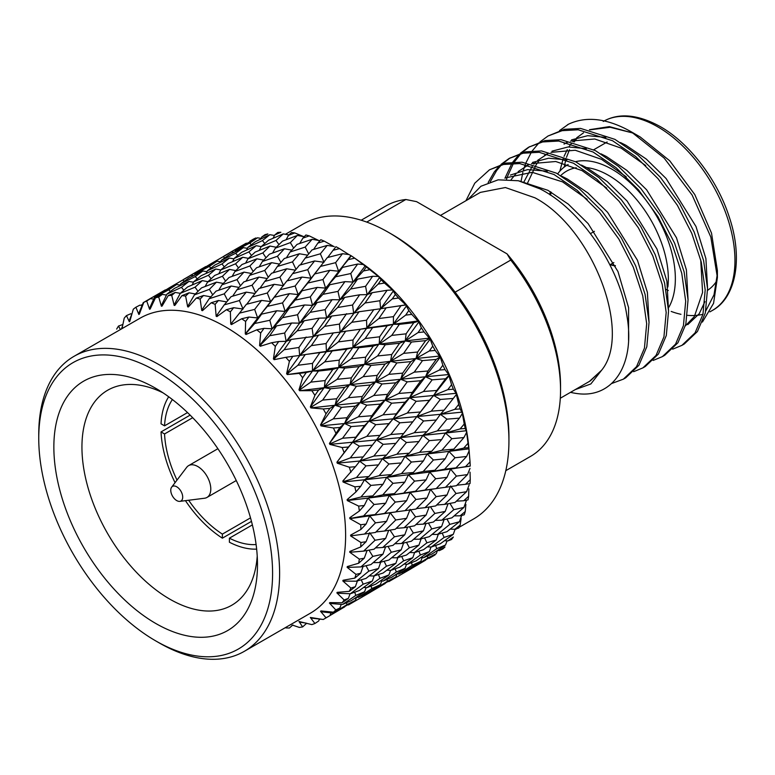 <?xml version="1.0" encoding="UTF-8"?>
<svg xmlns="http://www.w3.org/2000/svg" width="775" height="775" viewBox="0 0 775 775"><rect width="100%" height="100%" fill="white"/><g stroke="black" fill="none" stroke-linecap="round" stroke-linejoin="round"><path stroke-width="1.16" d="M155.668 623.42A143.985 83.128 60 0 1 53.853 447.068A143.985 83.128 60 0 1 155.668 388.285L155.668 388.285A143.985 83.128 60 0 1 257.484 564.636A143.985 83.128 60 0 1 155.668 623.42M162.953 392.799A124.126 71.668 -120 0 0 107.648 390.251A124.126 71.668 -120 0 0 88.621 489.713A124.126 71.668 -120 0 0 169.715 599.094A124.126 71.668 -120 0 0 231.773 605.236A124.126 71.668 -120 0 0 257.222 556.072M171.643 487.165L186.707 467.315A18.367 10.608 60 0 1 188.616 465.62A18.367 10.608 60 0 1 197.799 466.531A18.367 10.608 60 0 1 209.802 482.718A18.367 10.608 60 0 1 206.983 497.434A18.367 10.608 60 0 1 204.561 498.238L179.839 501.367A8.438 4.873 -120 0 0 182.483 495.147A8.438 4.873 -120 0 0 176.739 486.797A8.438 4.873 -120 0 0 171.643 487.165A8.438 4.873 -120 0 0 171.527 494.062A8.438 4.873 -120 0 0 176.739 500.582A8.438 4.873 -120 0 0 179.839 501.367M250.519 517.865L222.377 534.111L222.377 538.17A91.847 53.029 -120 0 1 185.448 500.66M175.053 482.66A91.847 53.029 -120 0 1 161.035 431.927L164.552 433.952A86.887 50.162 -120 0 0 177.01 480.083M188.654 500.253A86.887 50.162 -120 0 0 222.377 534.111M164.552 433.952L192.684 417.706M187.521 412.581L164.552 425.843L161.035 423.818A91.847 53.029 -120 0 1 168.679 396.771M172.389 399.542A86.887 50.162 -120 0 0 164.552 425.843M256.099 544.525A86.887 50.162 -120 0 1 229.4 538.17L229.4 542.229A91.847 53.029 -120 0 0 256.651 549.126M392.024 234.389L388.507 232.364L392.014 234.389A165.346 95.461 60 0 1 392.024 234.389A165.346 95.461 60 0 1 508.933 436.897L508.933 440.956A170.316 98.328 -120 0 0 388.507 232.364L388.507 232.364A170.316 98.328 -120 0 0 303.354 223.927L285.936 233.982M459.071 527.349L473.661 518.921A170.316 98.328 -120 0 0 508.933 440.956M155.668 640.857A165.346 95.461 -120 0 0 272.587 573.355A165.346 95.461 -120 0 0 155.668 370.847A165.346 95.461 -120 0 0 38.75 438.35A165.346 95.461 -120 0 0 155.668 640.857L159.185 642.892A170.316 98.328 60 0 1 159.175 642.882L155.668 640.857M38.75 438.35L38.75 434.291A170.316 98.328 60 0 1 74.022 356.326A170.316 98.328 60 0 1 159.185 364.763A170.316 98.328 60 0 1 270.446 514.842A170.316 98.328 60 0 1 244.338 651.32A170.316 98.328 60 0 1 159.185 642.892M668.873 307.229A89.367 51.596 -120 0 0 612.153 169.328A89.367 51.596 -120 0 0 575.544 161.684M567.474 164.91L568.133 164.523A89.367 51.596 -120 0 0 567.474 164.91A89.367 51.596 -120 0 0 557.69 173.852M550.298 191.638A89.367 51.596 -120 0 0 549.766 194.651M550.512 195.145A84.407 48.728 60 0 1 551.277 192.2M560.712 175.596A84.407 48.728 60 0 1 576.261 167.739M586.442 167.545A84.407 48.728 60 0 1 608.646 175.412A84.407 48.728 60 0 1 667.876 286.992M567.571 124.717A124.126 71.668 -120 0 0 567.542 124.727L567.571 124.717A124.126 71.668 -120 0 1 568.53 124.184C586.423 115.824 607.3 118.352 631.16 131.75L640.237 136.991L669.765 160.822L694.797 194.583L711.528 233.149L717.398 270.63L717.398 277.547L713.562 303.335L702.421 322.051M717.34 274.03L714.017 294.771L705.773 310.94M672.671 349.167L681.893 345.369L695.059 332.882L702.954 314.33L705.192 289.937L701.239 261.969L691.804 233.411L677.369 205.307L658.053 178.705L635.645 156.511L612.55 140.73L578.198 129.783L562.098 130.684L548.022 136.003L539.991 141.883M681.893 345.369L684.257 344.003L697.423 331.516L705.318 312.964L707.556 288.571L703.603 260.594L694.177 232.045L679.743 203.941L660.426 177.339L638.009 155.145L614.914 139.364L580.562 128.408L564.462 129.318L548.022 136.003M467.916 199.582L480.946 186.252L498.151 179.839L518.32 180.74L540.059 188.897C580.93 209.502 619.419 266.426 626.762 314.999C635.82 364.221 613.132 398.757 577.046 393.555A124.126 71.668 60 0 1 570.507 392.344M611.582 383.548L623.381 379.149L636.546 366.662L644.442 348.111L646.679 323.718L642.727 295.75L633.291 267.191L618.857 239.088L599.54 212.486L577.133 190.292L554.028 174.511L519.686 163.564L503.585 164.465L489.5 169.793L474.775 183.181L465.94 200.715M623.381 379.149L625.745 377.783L638.91 365.296L646.805 346.745L649.043 322.352L645.091 294.384L635.665 265.825L621.23 237.722L601.913 211.12L579.497 188.926L556.402 173.145L522.05 162.198L505.949 163.099L489.5 169.793M633.669 371.69L642.882 367.883L656.047 355.405L663.942 336.854L666.18 312.461L662.228 284.483L652.802 255.934L638.368 227.821L619.051 201.229L596.634 179.035L573.539 163.254L539.187 152.297L523.086 153.208L509.01 158.526L500.989 164.407M642.882 367.883L645.255 366.517L658.421 354.039L666.306 335.488L668.554 311.085L664.601 283.117L655.166 254.568L640.731 226.455L621.414 199.863L599.007 177.669L575.903 161.888L541.551 150.931L525.46 151.842L509.01 158.526M653.17 360.423L662.393 356.626L675.558 344.139L683.443 325.587L685.691 301.194L681.738 273.226L672.303 244.667L657.868 216.564L638.552 189.962L616.144 167.768L593.04 151.987L558.688 141.04L542.597 141.951L528.511 147.269L520.49 153.14M662.393 356.626L664.756 355.26L677.922 342.773L685.817 324.221L688.055 299.828L684.102 271.86L674.667 243.302L660.232 215.198L640.915 188.596L618.508 166.402L595.413 150.621L561.061 139.674L544.961 140.585L528.511 147.269M499.962 165.366L494.276 171.914L488.163 182.503M510.202 157.858L502.336 163.99M501.328 164.988L496.639 170.548L490.265 181.728M519.473 154.099L512.73 162.159M511.887 163.428L504.942 178.221M529.703 146.601L521.837 152.733M520.839 153.731L514.251 162.062M513.438 163.37L507.315 176.845M507.228 177.088L506.54 179.316M538.974 142.842L532.231 150.892M531.388 152.171L526.031 162.634M525.402 164.261L524.452 166.964M524.171 167.797L523.445 170.229M522.854 172.408L521.042 181.389M631.16 131.75L664.185 158.119L692.143 195.077L710.83 237.063L717.398 277.547M440.462 215.431L480.355 192.394L505.387 187.531L534.915 197.799C592.139 227.802 632.662 332.688 601.565 370.276L590.86 383.945L575.302 389.583M590.24 380.951L601.565 370.276L589.426 381.407L560.296 398.243M244.338 651.32L310.339 613.219A170.316 98.328 -120 0 0 336.447 476.741A170.316 98.328 -120 0 0 225.176 326.662A170.316 98.328 -120 0 0 140.023 318.225L74.022 356.326M285.81 627.905A182.212 105.206 -120 0 0 289.395 628.002L292.873 624.941M323.252 619.506A182.212 105.206 -120 0 0 323.301 619.467A182.212 105.206 -120 0 0 326.023 617.811L329.908 615.631L323.252 619.506L310.329 617.462L314.912 623.497A182.212 105.206 -120 0 1 311.831 624.602L298.966 621.482L302.647 626.907A182.212 105.206 -120 0 1 299.295 627.421L292.969 625.28M333.395 612.182A182.212 105.206 -120 0 0 335.808 609.925L339.876 608.036L333.395 612.182L320.986 610.933L322.613 611.94L320.521 611.291L326.023 617.811M342.114 602.756A182.212 105.206 -120 0 0 344.139 599.966L348.401 598.339L342.114 602.756L329.811 602.601L331.545 603.58L329.414 603.057L335.808 609.925M349.293 591.344A182.212 105.206 -120 0 0 350.901 588.07L355.376 586.685L349.293 591.344L337.193 592.333L339.043 593.262L336.873 592.875L344.139 599.966M354.834 578.111A182.212 105.206 -120 0 0 355.996 574.391L360.695 573.229L354.834 578.111L343.034 580.272L344.982 581.124L342.792 580.901L350.901 588.07M358.641 563.241A182.212 105.206 -120 0 0 359.348 559.133L364.279 558.165L358.641 563.241L347.258 566.573L349.283 567.339L347.093 567.281L355.996 574.391M360.685 546.956A182.212 105.206 -120 0 0 360.918 542.51L366.081 541.696L360.685 546.956L349.796 551.451L351.889 552.1L349.719 552.217L359.348 559.133M360.918 529.461A182.212 105.206 -120 0 0 360.685 524.743L366.081 524.074L360.918 529.461L350.62 535.099L352.761 535.622L350.62 535.922L360.918 542.51M359.348 511.025A182.212 105.206 -120 0 0 358.641 506.094L364.279 505.523L359.348 511.025L349.719 517.758L351.889 518.136L349.796 518.63L360.685 524.743M355.996 491.892A182.212 105.206 -120 0 0 354.834 486.826L360.695 486.322L355.996 491.892L347.093 499.672L349.283 499.894L347.258 500.563L358.641 506.094M350.901 472.333A182.212 105.206 -120 0 0 349.293 467.209L355.376 466.724L342.792 481.081L344.982 481.139L343.034 482.002L354.834 486.826M344.139 452.619A182.212 105.206 -120 0 0 342.114 447.504L348.401 447.02L336.873 462.268L339.043 462.152L337.193 463.188L349.293 467.209M335.808 433.041A182.212 105.206 -120 0 0 333.395 428.003L339.876 427.48L329.414 443.474L331.545 443.174L329.811 444.385L342.114 447.504M326.023 413.86A182.212 105.206 -120 0 0 323.252 408.968L329.908 408.367L326.023 413.86L320.521 424.981L322.613 424.497L320.986 425.872L333.395 428.003M314.912 395.357A182.212 105.206 -120 0 0 311.831 390.677L318.651 389.97L314.912 395.357L310.329 407.04L312.354 406.371L310.853 407.902L323.252 408.968M302.647 377.774A182.212 105.206 -120 0 0 299.295 373.385L306.241 372.533L302.647 377.774L298.966 389.903L300.913 389.05L299.547 390.716L311.831 390.677M289.395 361.382A182.212 105.206 -120 0 0 285.81 357.333L292.873 356.306L289.395 361.382L286.605 373.812L288.455 372.775L287.234 374.567L299.295 373.385M275.338 346.386A182.212 105.206 -120 0 0 271.579 342.744L278.729 341.513L275.338 346.386L273.42 358.99L275.154 357.779L274.079 359.687L285.81 357.333M260.681 333.017A182.212 105.206 -120 0 0 256.787 329.821L264.004 328.368L260.681 333.017L259.577 345.65L261.204 344.274L260.264 346.27L271.579 342.744M245.617 321.451A182.212 105.206 -120 0 0 241.655 318.757L248.901 317.043L245.617 321.451L245.287 333.977L246.789 332.456L245.995 334.509L256.787 329.821M230.369 311.85A182.212 105.206 -120 0 0 226.397 309.69L233.643 307.714L230.369 311.85L230.756 324.144L232.112 322.468L231.463 324.58L241.655 318.757M469.873 466.172L470.241 466.066A182.212 105.206 -120 0 0 470.037 461.91L469.001 449.103A170.316 98.328 -120 0 0 361.489 262.87L354.669 258.133A182.212 105.206 -120 0 0 351.23 255.789L349.002 254.568L342.482 253.696L335.614 262.667L320.453 266.416L327.312 257.591L342.482 253.696M348.857 254.549L339.46 248.591L333.076 250.306L335.963 246.692A182.212 105.206 -120 0 1 339.46 248.591M469.369 453.462L468.642 447.611A182.212 105.206 -120 0 0 468.022 443.271L466.531 431.801L465.262 428.468A182.212 105.206 -120 0 0 464.235 424.012L462.317 413.24L460.137 408.9A182.212 105.206 -120 0 0 458.722 404.385L456.088 393.322L453.356 389.195A182.212 105.206 -120 0 0 451.573 384.691L448.628 374.538L444.995 369.617A182.212 105.206 -120 0 0 442.874 365.18L440.287 357.11L435.192 350.445A182.212 105.206 -120 0 0 432.75 346.144L430.154 339.13L424.07 331.952A182.212 105.206 -120 0 0 421.348 327.835L418.858 321.945L411.787 314.388A182.212 105.206 -120 0 0 408.822 310.523L405.8 304.885L398.515 298.017A182.212 105.206 -120 0 0 395.357 294.452L392.605 290.073L384.448 283.04A182.212 105.206 -120 0 0 381.135 279.833L378.762 276.743L369.782 269.7A182.212 105.206 -120 0 0 366.352 266.891L354.718 258.162A182.212 105.206 -120 0 0 354.669 258.133M470.241 479.647L465.513 484.298L470.037 483.571A182.212 105.206 -120 0 0 470.241 479.647L470.047 472.169M468.642 496.262L463.702 500.757L468.022 499.875A182.212 105.206 -120 0 0 468.642 496.262L468.856 488.86M465.262 511.49L460.118 515.821L464.235 514.774A182.212 105.206 -120 0 0 465.262 511.49L465.882 504.351M460.137 525.14L454.799 529.277L458.722 528.027A182.212 105.206 -120 0 0 460.137 525.14L461.125 518.514M447.834 540.931L451.573 539.468A182.212 105.206 -120 0 0 453.356 537.017L447.834 540.931L444.579 540.698M439.309 550.628L442.874 548.933A182.212 105.206 -120 0 0 444.995 546.947L439.309 550.628L437.439 550.424M429.34 558.232L432.75 556.285A182.212 105.206 -120 0 0 435.192 554.793L428.895 558.165M189.042 292.805L185.622 296.06A182.212 105.206 -120 0 0 181.941 295.662L189.042 292.805L195.339 293.977M202.304 280.627L195.068 287.176L180.284 293.347L187.569 286.973L202.304 280.627L208 281.674M215.76 269.041L208.427 275.261L193.74 281.751L201.151 275.697L215.76 269.041L220.788 269.962L228.053 263.597L242.749 257.281L235.552 263.8L220.788 269.962L218.812 273.749M229.381 258.065L221.95 263.955L207.419 270.746L214.927 265.021L229.381 258.065L233.953 258.879M243.292 247.651L235.687 253.251L221.282 260.361L228.945 254.946L243.292 247.651L247.409 248.339M257.484 237.799L249.734 243.088L235.445 250.519L243.282 245.404L257.484 237.799L261.146 238.39M235.445 250.519L234.844 251.914M251.303 244.745L249.734 243.088M221.282 260.361L220.371 262.376M237.683 255.517L235.687 253.251M207.419 270.746L206.169 273.381M224.314 266.852L221.95 263.955M193.74 281.751L192.142 284.987M211.091 278.777L208.427 275.261M175.257 292.427L171.74 295.382A182.212 105.206 -120 0 0 168.262 295.585L175.257 292.427L180.284 293.338L174.966 303.364L174.811 305.437L181.941 295.662M197.993 291.332L195.068 287.176M188.935 281.422L181.466 287.331L166.916 294.132L174.443 288.397L188.935 281.422L193.508 282.216M202.856 270.998L195.261 276.588L180.827 283.708L188.509 278.283L202.856 270.998L206.973 271.696M216.981 261.185L209.269 266.445L195.019 273.866L202.818 268.76L216.981 261.185L220.652 261.776M231.434 251.914L209.424 264.624L231.434 251.914L234.079 252.311M247.128 243.321L246.218 243.195L224.149 255.992M238.7 248.368L238.148 247.864M209.424 264.624L209.124 265.36M224.634 257.959L223.529 256.883M195.019 273.866L194.418 275.261M210.848 268.111L209.269 266.445M180.827 283.708L179.916 285.743M197.257 278.855L195.261 276.588M166.916 294.132L162.062 304.129L162.014 306.144L168.262 295.585M183.82 290.218L181.466 287.331M162.353 294.384L158.71 297.038A182.212 105.206 -120 0 0 155.475 297.842L162.353 294.384L166.47 295.081M176.535 284.532L168.785 289.821L154.506 297.251L162.333 292.136L176.535 284.532L180.197 285.113M190.999 275.261L168.979 287.971L190.999 275.261L193.634 275.658M206.625 266.707L205.714 266.581L183.723 279.339M209.405 264.682L206.15 266.639M198.235 271.734L197.673 271.231M168.979 287.971L168.669 288.717M184.198 281.306L183.103 280.23M154.506 297.251L150.098 307.132L150.137 309.07L155.475 297.842M170.355 291.478L168.785 289.821M150.495 298.646L146.708 301A182.212 105.206 -120 0 0 143.772 302.405L150.495 298.646L153.702 299.121M166.189 290.053L165.269 289.927L143.249 302.647L139.229 312.344L139.335 314.175L143.772 302.405M168.95 288.038L165.714 289.986M157.751 295.101L157.189 294.597M142.125 305.437L139.858 305.156L135.906 307.22A182.212 105.206 -120 0 0 133.31 309.196L129.783 321.383L129.609 319.678L131.944 313.807M142.59 304.304L141.021 305.302M131.886 313.933L130.597 313.817L126.461 315.609A182.212 105.206 -120 0 0 124.233 318.137L121.995 328.639M122.518 326.081L121.404 328.978M122.837 324.512L118.488 326.052A182.212 105.206 -120 0 0 116.676 329.084M410.886 568.831L425.659 560.122M291.177 624.65L290.673 624.572M302.647 626.907L306.658 623.265M319.252 619.632L320.027 619.235M370.44 592.178L385.156 583.507M410.857 568.898L388.847 581.608L410.857 568.898L411.515 567.242M436.267 553.679L414.228 566.399L427.916 557.884L436.267 553.679L437.526 550.434M414.228 566.399L413.075 566.254M402.419 572.289L402.68 573.413M305.999 623.09L300.913 622.335M314.912 623.497L318.651 621.027L319.455 619.157M329.937 615.563L344.71 606.854M312.354 618.217L322.981 619.458M370.411 592.245L348.392 604.965L370.411 592.245L371.07 590.589M395.763 577.065L373.802 589.736L387.452 581.25L395.763 577.065L397.023 573.81M420.815 561.303L407.233 569.945L398.805 574.013L412.271 565.227L420.815 561.303L422.21 557.613M445.528 545.009L432.14 553.931L423.499 557.738L436.78 548.661L445.528 545.009L447.049 540.873M423.499 557.738L420.932 557.496M411.467 562.698L412.271 565.227M398.805 574.013L396.955 573.81M386.938 579.4L387.452 581.25M373.802 589.736L372.649 589.591M361.993 595.636L362.254 596.75M355.318 600.412L333.298 613.122L346.958 604.626L355.318 600.412L356.577 597.176M380.38 584.65L366.798 593.282L358.36 597.37L371.845 588.574L380.38 584.65L381.775 580.959M405.025 568.395L391.675 577.298L383.063 581.076L396.316 572.018L405.025 568.395L406.546 564.248M429.35 551.606L416.165 560.8L407.34 564.316L420.389 554.987L429.35 551.606L431.007 547.024M453.288 534.314L440.326 543.779L431.258 547.043L444.114 537.433L453.288 534.314L455.119 529.18M431.258 547.043L427.325 546.83M418.878 551.199L420.389 554.987M407.34 564.316L404.095 564.074M395.173 568.84L396.316 572.018M383.063 581.076L380.506 580.843M371.041 586.036L371.845 588.574M358.36 597.37L356.49 597.167M346.454 602.776L346.958 604.626M333.298 613.122L322.613 611.94M329.908 615.631L331.032 612.841M364.589 591.742L351.191 600.673L342.56 604.461L355.832 595.394L364.589 591.742L366.11 587.615M388.905 574.953L375.73 584.147L366.885 587.673L379.953 578.324L388.905 574.953L390.561 570.361M412.784 557.7L399.861 567.135L390.823 570.381L403.649 560.8L412.784 557.7L414.615 552.556M436.315 539.952L423.567 549.659L414.305 552.653L426.918 542.82L436.315 539.952L438.35 534.198M459.449 521.74L446.923 531.698L437.41 534.459L449.82 524.375L459.449 521.74L461.668 515.423M437.41 534.459L432.121 534.392M424.555 537.937L426.918 542.82M414.305 552.653L409.704 552.498M401.731 556.45L403.649 560.8M390.823 570.381L386.89 570.167M378.442 574.546L379.953 578.324M366.885 587.673L363.63 587.431M354.688 592.216L355.832 595.394M342.56 604.461L331.545 603.58M339.876 608.036L341.271 604.345M372.349 581.047L359.377 590.511L350.319 593.766L363.165 584.176L372.349 581.047L374.18 575.912M395.88 563.299L383.141 573.006L373.86 576.009L386.483 566.157L395.88 563.299L397.904 557.545M418.946 545.125L406.458 555.055L396.984 557.806L409.355 547.741L418.946 545.125L421.164 538.809M441.634 526.496L429.34 536.678L419.624 539.197L431.772 528.908L441.634 526.496L444.056 519.676M463.905 507.451L451.854 517.855L441.866 520.17L453.801 509.659L463.905 507.451L466.521 500.175M441.866 520.17L435.25 520.393M428.43 523.077L431.772 528.908M419.624 539.197L413.676 539.255M406.517 542.364L409.355 547.741M396.984 557.806L391.695 557.738M384.129 561.284L386.483 566.157M373.86 576.009L369.239 575.854M361.247 579.826L363.165 584.176M350.319 593.766L339.043 593.262M348.401 598.339L350.058 593.757M378.5 568.472L365.974 578.431L356.471 581.192L368.861 571.107L378.5 568.472L380.728 562.156M401.198 549.843L388.914 560.025L379.169 562.553L391.336 552.246L401.198 549.843L403.61 543.023M423.402 530.836L411.389 541.212L401.44 543.517L413.337 533.026L423.402 530.836L426.008 523.571M445.218 511.432L433.409 522.03L423.208 524.132L434.872 513.438L445.218 511.432L448.047 503.76M466.608 491.66L455.032 502.452L444.569 504.389L456.02 493.501L466.608 491.66L469.137 484.888M444.569 504.389L436.635 505.029M430.435 506.802L434.872 513.438M423.208 524.132L415.942 524.539M409.462 526.768L413.337 533.026M401.44 543.517L394.824 543.73M388.004 546.423L391.336 552.246M379.169 562.553L373.211 562.611M366.032 565.74L368.861 571.107M356.471 581.192L344.982 581.124M355.376 586.685L357.411 580.921M382.957 554.183L370.905 564.587L360.937 566.903L372.853 556.392L382.957 554.183L385.582 546.917M404.782 534.779L392.973 545.377L382.753 547.489L394.446 536.784L404.782 534.779L407.592 527.107M426.105 515.046L414.567 525.808L404.143 527.727L415.555 516.857L426.105 515.046L429.137 507.015M447.03 494.963L435.695 505.93L425.02 507.673L436.189 496.639L447.03 494.963L450.595 485.964L456.02 493.501M467.509 474.591L456.427 485.702L445.48 487.31L456.427 476.112L467.509 474.591L470.008 468.362M445.48 487.31L436.248 488.541M427.006 497.976L415.962 509.068L405.044 510.657L415.962 499.478L427.006 497.976L430.551 489.364L436.189 496.639M425.02 507.673L416.446 508.584M406.584 518.31L395.269 529.267L384.565 531.03L395.763 519.977L406.584 518.31L410.13 509.33L415.555 516.857M404.143 527.727L396.209 528.366M390.009 530.148L394.446 536.784M382.753 547.489L375.478 547.906M368.978 550.143L372.853 556.392M360.937 566.903L349.283 567.339M360.695 573.229L363.107 566.409M385.659 538.393L374.083 549.184L363.63 551.112L375.061 540.233L385.659 538.393L388.711 530.362M447.03 477.342L436.189 488.599L425.02 490.052L435.695 478.737L447.03 477.342L450.595 469.117L456.02 467.848L444.569 469.195L455.032 457.754L466.608 456.475L456.02 467.848M444.569 469.195L429.689 472.043L470.018 466.172M423.208 471.5L433.409 459.982L445.218 458.79L434.872 470.27L423.208 471.5L408.406 474.755L429.689 472.043L435.695 478.737M425.02 490.052L410.13 492.483L436.189 488.599M404.143 492.532L414.567 481.12L426.105 479.851L415.555 491.205L389.263 495.39L410.13 492.483L415.962 499.478M405.044 510.657L395.812 511.878M386.56 521.323L375.478 532.444L364.541 534.043L375.478 522.854L386.56 521.323L390.125 512.701L395.763 519.977M384.565 531.03L375.972 531.95M366.081 541.696L369.646 532.706L375.061 540.233M363.63 551.112L351.889 552.1M364.279 558.165L367.098 550.492M406.584 500.689L395.763 511.936L384.565 513.399L395.269 502.084L406.584 500.689L410.13 492.483L415.555 491.205M463.905 437.565L453.801 449.122L441.866 450.285L451.854 438.679L463.905 437.565L466.521 432.528M441.866 450.285L427.112 453.966L448.87 451.389L453.801 449.122M419.624 452.3L429.34 440.646L441.634 439.59L431.772 451.224L419.624 452.3L404.976 456.397L427.112 453.966L433.409 459.982M445.218 458.79L448.87 451.389L468.962 448.822M426.105 479.851L429.689 472.043L434.872 470.27M401.44 473.622L411.389 462.045L423.402 460.951L413.337 472.488L401.44 473.622L386.677 477.313L408.406 474.755L414.567 481.12M382.753 494.857L392.973 483.329L404.782 482.137L394.446 493.617L382.753 494.857L367.922 498.122L389.263 495.39L395.269 502.084M384.565 513.399L369.646 515.85L395.763 511.936M349.796 518.63L369.646 515.85L375.478 522.854M364.541 534.043L352.761 535.622M385.659 503.208L375.061 514.581L363.63 515.917L374.083 504.486L385.659 503.208L389.263 495.39L394.446 493.617M459.449 418.132L449.82 429.805L437.41 430.852L446.923 419.149L459.449 418.132L462.21 413.714M437.41 430.852L422.85 435.395L445.441 433.031L449.82 429.805M414.305 432.702L423.567 420.999L436.315 419.992L426.918 431.704L414.305 432.702L399.9 437.662L422.85 435.395L429.34 440.646M441.634 439.59L445.441 433.031L466.327 430.735M423.402 460.951L427.112 453.966L431.772 451.224M396.984 454.189L406.458 442.515L418.946 441.517L409.355 453.172L396.984 454.189L382.414 458.732L404.976 456.397L411.389 462.045M404.782 482.137L408.406 474.755L413.337 472.488M379.169 475.656L388.914 463.993L401.198 462.937L391.336 474.562L379.169 475.656L364.492 479.764L386.677 477.313L392.973 483.329M347.258 500.563L367.922 498.122L374.083 504.486M363.63 515.917L351.889 518.136M366.081 524.074L369.646 515.85L375.061 514.581M382.957 484.298L372.853 495.864L360.937 497.007L370.905 485.412L382.957 484.298L386.677 477.313L391.336 474.562M453.288 398.447L444.114 410.169L431.258 411.167L440.326 399.445L453.288 398.447L456.252 394.669M431.258 411.167L416.96 416.582L440.365 414.305L444.114 410.169M407.34 412.998L416.165 401.305L429.35 400.287L420.389 412L407.34 412.998L393.235 418.829L416.96 416.582L423.567 420.999M436.315 419.992L440.365 414.305L462.016 412.145M418.946 441.517L422.85 435.395L426.918 431.704M390.823 434.513L399.861 422.811L412.784 421.832L403.649 433.525L390.823 434.513L376.534 439.919L399.9 437.662L406.458 442.515M401.198 462.937L404.976 456.397L409.355 453.172M373.86 456.058L383.141 444.337L395.88 443.348L386.483 455.051L373.86 456.058L359.416 461.038L382.414 458.732L388.914 463.993M343.034 482.002L364.492 479.764L370.905 485.412M360.937 497.007L349.283 499.894M364.279 505.523L367.922 498.122L372.853 495.864M378.5 464.864L368.861 476.548L356.471 477.574L365.974 465.882L378.5 464.864L382.414 458.732L386.483 455.051M445.528 378.781L436.78 390.474L423.499 391.501L432.14 379.837L445.528 378.781L448.735 375.642M423.499 391.501L409.539 397.788L433.7 395.463L436.78 390.474M398.805 393.458L407.233 381.852L420.815 380.748L412.271 392.382L398.805 393.458L385.078 400.142L409.539 397.788L416.165 401.305M429.35 400.287L433.7 395.463L456.088 393.322M412.784 421.832L420.389 412M383.063 414.848L391.675 403.203L405.025 402.167L396.316 413.831L383.063 414.848L369.113 421.125L393.235 418.829L399.861 422.811M395.88 443.348L403.649 433.525M366.885 436.354L375.73 424.652L388.905 423.634L379.953 435.347L366.885 436.354L352.751 442.205L376.534 439.919L383.141 444.337M337.193 463.188L359.416 461.038L365.974 465.882M356.471 477.574L344.982 481.139M360.695 486.322L364.492 479.764L368.861 476.548M372.349 445.179L363.165 456.901L350.319 457.889L359.377 446.177L372.349 445.179L379.953 435.347M436.267 359.426L427.916 371.002L414.228 372.145L422.491 360.608L436.267 359.426L439.774 356.897M414.228 372.145L400.685 379.275L425.543 376.786L427.916 371.002M388.847 374.344L396.897 362.913L410.857 361.634L402.68 373.133L388.847 374.344L375.555 381.881L400.685 379.275L407.233 381.852M420.815 380.748L425.543 376.786L448.628 374.538M405.025 402.167L409.539 397.788L412.271 392.382M373.802 395.492L382.027 383.974L395.763 382.811L387.452 394.359L373.802 395.492L360.259 402.622L385.078 400.142L391.675 403.203M388.905 423.634L393.235 418.829L396.316 413.831M358.36 416.805L366.798 405.199L380.38 404.095L371.845 415.729L358.36 416.805L344.594 423.518L369.113 421.125L375.73 424.652M329.811 444.385L352.751 442.205L359.377 446.177M350.319 457.889L339.043 462.152M355.376 466.724L363.165 456.901M364.589 425.514L355.832 437.207L342.56 438.233L351.191 426.57L364.589 425.514L369.113 421.125L371.845 415.729M425.63 340.642L417.638 352.034L403.601 353.361L411.506 342.027L425.63 340.642L429.476 338.714M403.601 353.361L390.522 361.324L416.02 358.515L417.638 352.034M377.58 355.948L385.311 344.749L399.59 343.238L391.753 354.514L377.58 355.948L364.793 364.289L390.522 361.324L396.897 362.913M410.857 361.634L416.02 358.515L439.725 356.045M395.763 382.811L400.685 379.275L402.68 373.133M363.165 376.698L371.051 365.383L385.127 364.027L377.173 375.391L363.165 376.698L350.097 384.662L375.555 381.881L382.027 383.974M380.38 404.095L385.078 400.142L387.452 394.359M348.392 397.701L356.471 386.26L370.411 384.991L362.254 396.48L348.392 397.701L335.071 405.257L360.259 402.622L366.798 405.199M320.986 425.872L344.594 423.518L351.191 426.57M342.56 438.233L331.545 443.174M348.401 447.02L352.751 442.205L355.832 437.207M355.318 406.158L346.958 417.735L333.298 418.878L341.543 407.34L355.318 406.158L360.259 402.622L362.254 396.48M413.782 322.691L406.1 333.831L391.743 335.41L399.348 324.347L413.782 322.691L418.006 321.344M391.743 335.41L379.188 344.158L405.257 340.932L406.1 333.831M365.18 338.51L372.63 327.622L387.19 325.8L379.643 336.796L365.18 338.51L352.935 347.626L379.188 344.158L385.311 344.749M399.59 343.238L405.257 340.932L429.524 338.103M385.127 364.027L390.522 361.324L391.753 354.514M351.317 358.748L358.893 347.704L373.279 346.076L365.635 357.188L351.317 358.748L338.762 367.505L364.793 364.289L371.051 365.383M370.411 384.991L375.555 381.881L377.173 375.391M337.125 379.304L344.875 368.096L359.154 366.585L351.327 377.861L337.125 379.304L324.308 387.665L350.097 384.662L356.471 386.26M310.853 407.902L335.071 405.257L341.543 407.34M333.298 418.878L322.613 424.497M339.876 427.48L344.594 423.518L346.958 417.735M344.691 387.374L336.689 398.767L322.662 400.084L330.557 388.759L344.691 387.374L350.097 384.662L351.327 377.861M400.869 305.825L393.458 316.646L378.839 318.544L386.183 307.82L405.509 305.021M378.839 318.544L366.856 328.038L393.4 324.26L393.458 316.646M348.944 330.741L372.63 327.622M387.19 325.8L393.4 324.26L418.161 320.976M373.279 346.076L379.188 344.158L379.643 336.796M338.404 341.891L345.728 331.177L360.365 329.21L352.993 340.012L338.404 341.891L326.42 351.385L352.935 347.626L358.893 347.704M359.154 366.585L364.793 364.289L365.635 357.188M324.725 361.867L332.194 350.959L346.745 349.147L339.218 360.133L324.725 361.867L312.451 370.993L338.762 367.505L344.875 368.096M299.547 390.716L324.308 387.665L330.557 388.759M322.662 400.084L312.354 406.371M329.908 408.367L335.071 405.257L336.689 398.767M332.833 369.423L325.151 380.564L310.804 382.133L318.399 371.08L332.833 369.423L338.762 367.505L339.218 360.133M373.821 309.574L366.527 320.211L351.811 322.284L359.028 311.753L380.622 308.75L379.895 300.729L365.054 303.006L372.203 292.679L387.083 290.286L379.895 300.729M365.054 303.006L353.681 313.187L359.028 311.753M351.811 322.284L340.157 332.107L345.728 331.177M360.365 329.21L366.856 328.038L366.527 320.211M346.745 349.147L352.935 347.626L352.993 340.012M308.179 354.146L332.194 350.959M287.234 374.567L312.451 370.993L318.399 371.08M310.804 382.133L300.913 389.05M318.651 389.97L324.308 387.665L325.151 380.564M319.93 352.557L312.509 363.388L297.9 365.277L305.234 354.553L326.42 351.385L326.091 343.548L311.356 345.631L318.593 335.1L333.376 332.921L326.091 343.548M346.58 313.672L339.431 324.086L324.618 326.353L331.739 316.045L353.681 313.187L352.567 305.011L337.658 307.491L344.701 297.397L359.668 294.781L352.567 305.011M372.63 276.287L365.597 286.295L350.591 289.017L357.585 279.136L372.63 276.287L378.181 276.442M350.591 289.017L339.857 299.809L344.701 297.397M359.668 294.781L367.098 294.607L365.597 286.295M337.658 307.491L326.633 317.973L331.739 316.045M324.618 326.353L313.255 336.534L318.593 335.1M333.376 332.921L340.157 332.107L339.431 324.086M311.356 345.631L299.673 355.483L305.234 354.553M297.9 365.277L288.455 372.775M306.241 372.533L312.451 370.993L312.509 363.388M306.144 337.018L298.947 347.462L284.115 349.738L291.255 339.411L313.255 336.534L312.141 328.348L297.213 330.838L304.275 320.734L319.232 318.128L312.141 328.348M332.126 299.673L325.132 309.651L310.165 312.354L317.13 302.502L332.126 299.673L339.857 299.809L337.978 291.39L322.933 294.335L329.85 284.725L344.943 281.635L337.978 291.39M357.692 264.033L350.775 273.546L335.653 276.762L342.56 267.385L357.692 264.033L363.717 264.575M335.653 276.762L325.577 288.097L329.85 284.725M344.943 281.635L353.022 282.042L350.775 273.546M322.933 294.335L312.558 305.398L317.13 302.502M310.165 312.354L299.431 323.156L304.275 320.734M319.232 318.128L326.633 317.973L325.132 309.651M297.213 330.838L286.149 341.339L291.255 339.411M284.115 349.738L275.154 357.779M292.873 356.306L299.673 355.483L298.947 347.462M291.681 323.02L284.648 333.027L269.652 335.74L276.636 325.878L291.681 323.02L299.431 323.156L297.552 314.737L282.478 317.692L289.424 308.062L304.507 304.982L297.552 314.737M317.188 287.418L310.3 296.903L295.227 300.099L302.095 290.751L317.188 287.418L325.577 288.097L322.962 279.562L307.84 283.02L314.689 273.933L329.85 270.31L322.962 279.562M320.453 266.416L314.689 273.933M329.85 270.31L338.588 271.221L335.614 262.667M307.84 283.02L298.123 294.577L302.095 290.751M295.227 300.099L285.152 311.434L289.424 308.062M304.507 304.982L312.558 305.398L310.3 296.903M282.478 317.692L272.073 328.774L276.636 325.878M269.652 335.74L261.204 344.274M278.729 341.513L286.149 341.339L284.648 333.027M276.743 310.765L269.826 320.278L254.713 323.485L261.611 314.127L276.743 310.765L285.152 311.434L282.536 302.899L267.385 306.377L274.263 297.271L289.404 293.657L282.536 302.899M301.979 277.072L295.149 286.023L280.017 289.753L281.451 287.903L286.857 280.947L301.979 277.072L311.037 278.206L307.723 269.671L292.582 273.691L299.421 265.166L314.592 260.981L307.723 269.671M327.224 245.404L320.356 253.803L305.185 258.123L312.083 249.879L327.224 245.404L334.228 246.547M314.592 260.981L323.998 262.299L320.356 253.803M305.185 258.123L300.39 264.895M292.582 273.691L287.225 280.86M280.017 289.753L274.263 297.271M289.404 293.657L298.123 294.577L295.149 286.023M267.385 306.377L257.639 317.953L261.611 314.127M254.713 323.485L246.789 332.456M264.004 328.368L272.073 328.774L269.826 320.278M261.533 300.429L254.665 309.399L239.514 313.139L240.928 311.308L246.363 304.323L261.533 300.429L270.611 301.552L267.298 293.018L252.127 297.038L258.995 288.503L274.147 284.328L267.298 293.018M286.721 268.789L279.882 277.169L264.759 281.47L271.618 273.246L286.721 268.789L295.401 270.155M299.382 253.764L292.485 261.873L277.373 266.474L284.27 258.54L299.382 253.764L307.656 255.159M312.122 239.291L305.185 247.089L290.092 252.011L297.058 244.377L312.122 239.291L319.62 240.628M290.092 252.011L286.353 257.881M308.702 253.909L305.185 247.089M277.373 266.474L273.129 272.79M296.021 269.371L292.485 261.873M264.759 281.47L259.964 288.232M274.147 284.328L283.534 285.655L279.882 277.169M252.127 297.038L246.75 304.226M239.514 313.139L232.112 322.468M248.901 317.043L257.639 317.953L254.665 309.399M246.276 292.136L239.398 300.545L224.256 304.856L231.134 296.622L246.276 292.136L254.965 293.493M258.947 277.111L252.059 285.21L236.917 289.831L243.844 281.887L258.947 277.111L267.21 278.516M271.618 262.677L264.721 270.456L249.657 275.358L256.603 267.733L271.618 262.677L279.446 264.062M284.444 248.775L277.45 256.263L262.434 261.475L269.438 254.171L284.444 248.775L291.807 250.112M297.397 235.435L290.344 242.614L275.367 248.155L282.468 241.141L297.397 235.435L304.246 236.714M275.367 248.155L272.558 253.028M293.647 248.087L290.344 242.614M262.434 261.475L259.189 266.852M280.889 262.405L277.45 256.263M249.657 275.358L245.917 281.218M268.237 277.276L264.721 270.456M236.917 289.831L232.665 296.157M255.595 292.708L252.059 285.21M224.256 304.856L217.388 314.476L216.874 316.607L226.397 309.69M233.643 307.714L243.05 309.031L239.398 300.545M218.443 300.497L215.14 304.352A182.212 105.206 -120 0 0 211.217 302.763L218.443 300.497L226.707 301.892M231.182 286.023L224.237 293.832L209.153 298.743L216.109 291.109L231.182 286.023L239.01 287.409M244.009 272.122L237.024 279.61L221.979 284.832L229.013 277.508L244.009 272.122L251.362 273.468M256.893 258.821L249.87 265.98L234.932 271.502L242.013 264.507L256.893 258.821L263.742 260.1M269.981 246.072L262.841 252.931L247.971 258.772L255.149 252.098L269.981 246.072L276.278 247.244M283.253 233.895L276.016 240.444L261.214 246.615L268.518 240.24L283.253 233.895L288.939 234.951M259.238 250.412L261.214 246.615L256.205 245.694L248.852 251.923L234.195 258.404L241.577 252.35L256.205 245.694M278.942 244.6L276.016 240.444M245.607 263.113L247.971 258.772M265.99 257.746L262.841 252.931M232.132 276.375L234.932 271.502M253.193 271.453L249.87 265.98M218.724 290.218L221.979 284.832M240.453 285.743L237.024 279.61M200.153 299.063A182.212 105.206 -120 0 0 196.327 298.065L203.505 295.507L200.153 299.063L201.742 310.475L202.818 308.576L202.44 310.707L211.217 302.763M202.818 308.576L209.153 298.743M227.753 300.642L224.237 293.832M470.241 466.066L465.513 466.666L470.037 461.91M468.642 447.611L463.702 448.124L468.022 443.271M465.262 428.468L460.118 428.914L464.235 424.012M460.137 408.9L454.799 409.326L458.722 404.385M453.356 389.195L447.834 389.622L451.573 384.691M444.995 369.617L439.309 370.072L442.874 365.18M435.192 350.445L429.34 350.968L432.75 346.144M424.07 331.952L418.074 332.562L421.348 327.835M411.787 314.388L405.674 315.125L408.822 310.523M398.515 298.017L392.305 298.898L395.357 294.452M384.448 283.04L378.161 284.105L381.135 279.833M369.782 269.7L363.427 270.959L366.352 266.891M354.718 258.162L348.333 259.635L351.23 255.789M194.428 294.887L201.519 287.883L216.458 282.168L209.395 289.346L194.428 294.887L188.616 304.856L188.354 306.968L196.327 298.065M223.307 283.437L216.458 282.168M209.395 289.346L212.699 294.82M207.516 282.129L214.714 275.435L229.545 269.419L222.415 276.278L207.516 282.129L205.142 286.479M317.866 243.098L320.782 239.727A182.212 105.206 -120 0 1 324.241 241.132L317.866 243.098L313.613 249.424M235.833 270.591L229.545 269.419M222.415 276.278L225.554 281.083M302.928 238.099L305.883 234.999A182.212 105.206 -120 0 1 309.264 235.881L302.928 238.099L299.673 243.486M248.436 258.337L242.749 257.281M235.552 263.8L238.487 267.966M288.465 235.397L291.487 232.558A182.212 105.206 -120 0 1 294.733 232.907L288.465 235.397L286.091 239.746M248.852 251.923L251.526 255.44M247.845 247.409L255.392 241.664L269.884 234.68L262.415 240.599L247.845 247.409L246.605 250.044M280.86 232.267L274.689 235.019L277.799 232.452A182.212 105.206 -120 0 1 280.86 232.267M274.457 235.493L269.884 234.68M262.415 240.599L264.769 243.486M273.091 238.245L274.689 235.019M261.776 236.976L265.002 234.67A182.212 105.206 -120 0 1 267.85 233.953L261.776 236.976L260.865 239M249.928 241.238L253.28 239.194A182.212 105.206 -120 0 1 255.866 237.954L249.618 241.984M366.73 222.086L405.848 199.504L416.582 201.645L507.034 253.871A139.636 80.619 60 0 1 560.548 386.115L560.548 390.164A144.605 83.487 -120 0 0 510.754 260.071L455.128 292.185M505.804 470.677L530.594 456.359A144.605 83.487 -120 0 0 560.548 390.164M405.848 199.504A144.605 83.487 -120 0 0 385.998 205.898L361.198 220.216M303.645 236.608L294.733 232.907M318.68 240.473L309.264 235.881M333.773 246.479L324.241 241.132M215.14 304.352L216.167 316.268L217.388 314.476M185.622 296.06L187.676 306.842L188.616 304.856M171.74 295.382L174.172 305.418L174.966 303.364M158.71 297.038L161.413 306.232L162.062 304.129M146.708 301L149.575 309.264L150.098 307.132M135.906 307.22L138.841 314.476L139.229 312.344M126.461 315.609L129.347 321.79L129.609 319.678M118.488 326.052L119.902 328.639M589.426 129.706L609.373 126.616L632.264 132.864L635.878 134.618M568.53 124.184L559.502 130.617M564.2 167.09L565.798 159.669M566.486 157.344L569.489 149.701M574.139 141.98L576.174 139.452M716.865 280.773A89.367 51.596 60 0 1 707.604 290.325M668.321 290.499A89.367 51.596 60 0 1 665.977 289.395M687.754 324.638L699.234 313.72L704.94 301.63M707.565 288.658L705.909 258.627L695.989 226.513L666.122 178.541L646.321 159.088L625.919 145.274L620.446 142.542M605.876 137.398L587.653 135.693L571.543 139.888M688.055 299.925L686.408 269.894L676.478 237.77L646.612 189.797L626.81 170.345L606.418 156.531L600.945 153.808M586.375 148.655L568.153 146.95L552.042 151.154M538.451 161.713L536.348 164.377L527.426 183.336M668.554 311.182L666.897 281.151L656.977 249.037L627.111 201.054L607.309 181.612L586.908 167.787L581.434 165.065M566.874 159.921L548.642 158.216L532.532 162.411M649.053 322.439L647.396 292.407L637.476 260.293L607.61 212.321L587.808 192.868L567.407 179.054L561.933 176.322M547.363 171.178L527.533 169.618L510.386 175.072M628.554 340.273L628.593 307.665L617.966 271.55L588.099 223.578L568.298 204.135L547.906 190.311L519.018 180.895M632.264 132.864L610.148 127.274L589.988 129.832M583.527 132.845L576.658 137.824M574.575 139.829L572.89 141.651M571.533 143.278L568.937 146.901M567.281 149.643L564.045 156.347M563.26 158.352L559.86 171.139M685.4 325.839L694.361 316.539L702.576 292.466L700.726 259.906M645.73 165.569L621.046 148.083L594.745 138.987L570.487 141.089M567.484 142.319L564.026 144.102L567.213 142.261M626.229 176.836L601.536 159.34L575.244 150.253L550.986 152.355M547.983 153.586L537.656 160.347M535.564 162.353L533.878 164.174M532.532 165.802L523.803 182.154M606.728 188.093L582.035 170.607L555.743 161.51L531.476 163.612M528.472 164.843L518.146 171.604M516.063 173.61L511.151 179.597M587.217 199.349L562.534 181.863L532.192 172.321L505.513 177.882M615.321 265.612A23.337 13.475 60 0 1 610.632 264.391M615.428 265.835A23.337 13.475 60 0 1 610.283 264.595M510.754 260.071L507.034 253.871M251.478 521.372L222.377 538.17M161.035 431.927L190.127 415.119M229.4 538.17L252.369 524.908M210.858 296.844L203.505 295.507M234.195 258.404L232.597 261.621M333.076 250.306L327.699 257.494M348.333 259.635L338.588 271.221L342.56 267.385M363.427 270.959L353.022 282.042L357.585 279.136M378.161 284.105L367.098 294.607L372.203 292.679M387.083 290.286L392.169 289.986M389.147 307.404L405.8 304.885M392.305 298.898L380.622 308.75L386.183 307.82M405.674 315.125L393.4 324.26L399.348 324.347M418.074 332.562L405.257 340.932L411.506 342.027M429.34 350.968L416.02 358.515L422.491 360.608M439.309 370.072L425.543 376.786L432.14 379.837M447.834 389.622L433.7 395.463L440.326 399.445M454.799 409.326L440.365 414.305L446.923 419.149M460.118 428.914L445.441 433.031L451.854 438.679M463.702 448.124L448.87 451.389L455.032 457.754M466.608 456.475L469.137 450.827M465.513 466.666L450.595 469.117L456.427 476.112M465.513 484.298L456.93 485.208M463.702 500.757L456.427 501.163M449.936 503.411L453.801 509.659M460.118 515.821L454.16 515.879M446.981 519.008L449.82 524.375M454.799 529.277L450.188 529.122M442.196 533.093L444.114 537.433M435.637 545.484L436.78 548.661M427.403 556.043L427.916 557.884M230.756 324.144L240.928 311.308M245.287 333.977L281.451 287.903M259.577 345.65L285.152 311.434L321.78 264.692M273.42 358.99L312.558 305.398L350.784 255.769M286.605 373.812L339.857 299.809L365.316 265.709M298.966 389.903L379.585 277.479M310.329 407.04L393.39 290.906M320.521 424.981L406.546 305.796M329.414 443.474L375.555 381.881L418.858 321.945M336.873 462.268L385.078 400.142L430.154 339.13M372.988 444.337L409.539 397.788L440.287 357.11M413.472 420.932L449.103 375.633M453.966 397.556L456.475 394.427M671.179 311.424A109.12 62.998 -120 0 0 680.973 314.311M687.415 315.318A109.12 62.998 -120 0 0 702.857 314.292M712.351 310.455A109.12 62.998 -120 0 0 729.081 223.016A109.12 62.998 -120 0 0 657.791 126.858A109.12 62.998 -120 0 0 603.241 121.452C618.886 112.608 637.893 114.332 660.281 126.606C689.266 142.949 717.359 179.713 729.275 217.058C743.622 259.46 735.378 298.21 712.351 310.455L709.89 311.87M206.983 497.434L236.259 480.539M590.472 233.604L594.415 231.328M593.747 149.74L607.145 141.999M456.853 528.627L454.925 529.742M242.488 245.326L230.592 252.195M202.004 268.702L190.146 275.542M161.549 292.059L149.653 298.927M547.702 153.528L544.515 155.368M528.201 164.784L525.014 166.625M609.906 264.817L613.848 262.541M188.616 465.62L217.891 448.715"/></g></svg>
